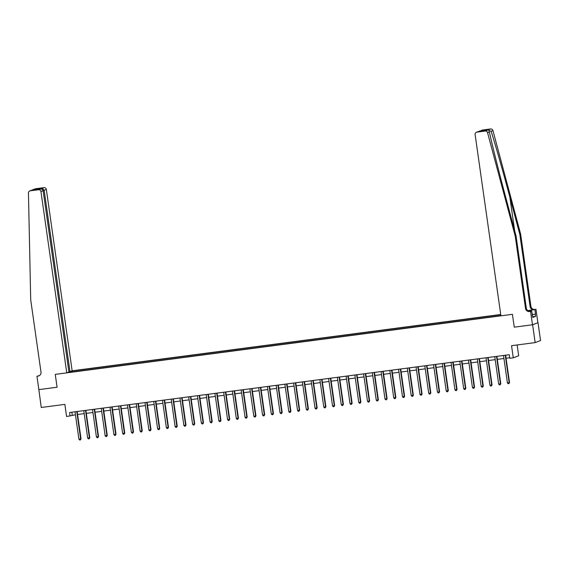 <?xml version="1.0" encoding="UTF-8"?>
<svg xmlns="http://www.w3.org/2000/svg" width="569" height="569" viewBox="0 0 569 569"><rect width="100%" height="100%" fill="white"/><g stroke="black" fill="none" stroke-linecap="round" stroke-linejoin="round"><path stroke-width="0.85" d="M500.727 314.486L72.149 370.789L46.352 189.513L43.08 190.494M538.011 322.673L532.477 324.771L514.255 327.168L532.62 324.75L538.011 322.673L540.55 340.518L535.159 342.595L511.545 345.696L513.274 357.83L518.665 355.746L517.129 344.963M38.848 389.587L41.253 407.482L64.866 404.381L66.587 416.515L75.449 414.794M532.62 324.75L535.159 342.595M513.274 357.83L509.774 358.292L509.269 354.722L69.582 412.489L70.087 416.053M38.713 389.644L57.078 387.226L55.25 374.381L512.427 314.316L500.919 315.831L475.115 134.554A2.162 2.112 -111.1 0 1 476.914 132.136L485.201 131.048L490.592 128.964A2.162 2.112 68.9 0 1 492.946 130.571L520.628 234.072L530.913 306.335A3.606 3.521 -111.1 0 0 534.917 309.444L535.97 309.308L537.869 322.687M69.148 372.382L500.891 315.653M69.062 372.169L68.33 372.261M70.577 371.393L72.192 370.96L72.334 371.962M500.748 314.657L72.192 370.96M514.255 327.168L512.427 314.316L514.255 327.168M77.576 414.517L84.198 413.642M86.317 413.364L92.939 412.497M95.066 412.219L101.687 411.344M103.807 411.067L110.429 410.199M112.555 409.922L119.17 409.047M121.297 408.77L127.918 407.902M130.045 407.624L136.66 406.75M138.786 406.472L145.408 405.605M147.535 405.32L154.149 404.452M156.276 404.175L162.898 403.307M165.024 403.023L171.639 402.155M173.765 401.878L180.387 401.01M182.514 400.725L189.128 399.858M191.255 399.58L197.877 398.713M200.004 398.428L206.618 397.56M208.745 397.283L215.367 396.415M217.493 396.131L224.108 395.263M226.234 394.986L232.856 394.111M234.983 393.833L241.597 392.966M243.724 392.688L250.346 391.813M252.472 391.536L259.087 390.668M261.214 390.391L267.835 389.516M269.962 389.239L276.577 388.371M278.703 388.094L285.325 387.219M287.452 386.941L294.066 386.074M296.193 385.796L302.815 384.921M304.941 384.644L311.556 383.776M313.683 383.492L320.304 382.624M322.431 382.347L329.046 381.479M331.172 381.194L337.794 380.327M339.921 380.049L346.535 379.182M348.662 378.897L355.284 378.029M357.41 377.752L364.025 376.884M366.151 376.6L372.773 375.732M374.9 375.455L381.514 374.587M383.641 374.302L390.263 373.435M392.39 373.157L399.004 372.282M401.131 372.005L407.753 371.137M409.879 370.86L416.494 369.985M418.62 369.708L425.242 368.84M427.369 368.563L433.983 367.688M436.11 367.41L442.732 366.543M444.858 366.265L451.473 365.39M453.6 365.113L460.221 364.245M462.348 363.961L468.963 363.093M471.089 362.816L477.711 361.948M479.838 361.664L486.452 360.796M488.579 360.518L495.201 359.651M497.327 359.366L503.942 358.498M506.069 358.221L509.696 357.745M71.843 412.191L72.277 415.214M71.31 371.301L71.267 372.105M505.286 355.241A0.718 0.704 -111.1 0 0 505.286 355.433L509.17 382.695L507.42 382.923L503.537 355.661A0.718 0.704 -111.1 0 0 503.487 355.483M505.642 355.198A0.718 0.704 -111.1 0 0 505.656 355.291L509.532 382.553L508.885 383.648L508.188 383.741L507.42 382.923M509.532 382.553L508.885 383.648M520.628 234.072L519.831 234.385L509.852 197.08C502.861 170.849 494.66 142.072 491.104 131.283L488.871 130.457L489.39 131.944C491.73 143.203 499.02 172.336 506.054 198.545L516.033 235.851L526.318 308.113A3.606 3.521 -111.1 0 0 530.322 311.222L529.526 311.528L530.571 311.392L532.477 324.771M516.033 235.851L515.237 236.156L525.521 308.419A3.606 3.521 -111.1 0 0 529.526 311.528M527.812 310.582L534.12 309.756A3.606 3.521 -111.1 0 1 530.116 306.648L519.831 234.385M482.306 130.052L481.829 130.173A2.162 2.112 68.9 0 1 482.306 130.052L490.592 128.964M489.39 131.944L487.548 132.648L515.237 236.156M532.257 314.536L535.536 314.102L532.271 314.593M532.25 315.311L532.79 317.424L535.607 316.336L535.301 314.195M532.484 315.283L531.631 310.98L530.571 311.392M535.97 309.308L527.89 310.638M535.536 314.102L534.91 309.714M529.654 311.243L531.631 310.98M487.548 132.648A2.162 2.112 -111.1 0 0 485.201 131.048M535.607 316.336L532.691 316.72M479.987 130.884L479.126 131.396M480.563 130.728L486.929 129.888L484.788 130.657M486.929 129.888L484.852 130.65M485.023 130.628L478.572 131.467L476.438 132.257M68.899 371.77L69.973 371.628L44.169 190.352L42.206 188.318L43.948 187.642L35.655 188.73L30.264 190.814A2.162 2.112 -111.1 0 0 28.45 192.969L30.705 299.813L40.989 372.076A3.606 3.521 68.9 0 1 37.995 376.102L36.949 376.237L38.856 389.623L57.078 387.226L55.25 374.381L66.758 372.873L68.934 372.026L43.137 190.75L40.954 191.589A2.162 2.112 -111.1 0 0 38.557 189.726L30.264 190.814M69.973 371.628L72.149 370.789M36.949 376.237L39.282 375.668M66.758 372.873L40.954 191.589M29.794 190.935L35.186 188.851A2.162 2.112 68.9 0 1 35.655 188.73M43.948 187.642A2.162 2.112 68.9 0 1 46.352 189.513M39.176 375.725A3.606 3.521 68.9 0 1 38.799 375.796L37.995 376.102M38.557 189.726L40.427 189.036L34.19 189.854M34.062 189.868L40.292 189.05C41.843 188.922 42.789 189.484 43.137 190.75M33.927 189.89L35.84 189.15L36.871 189.498M496.538 356.393A0.718 0.704 -111.1 0 0 496.545 356.578L500.421 383.84L498.672 384.075L494.795 356.813A0.718 0.704 -111.1 0 0 494.746 356.628M496.901 356.343A0.718 0.704 -111.1 0 0 496.908 356.436L500.791 383.705L500.137 384.8L499.44 384.893L498.672 384.075M500.791 383.705L500.137 384.8M487.797 357.538A0.718 0.704 -111.1 0 0 487.797 357.73L491.68 384.993L489.93 385.22L486.047 357.958A0.718 0.704 -111.1 0 0 485.997 357.78M488.152 357.496A0.718 0.704 -111.1 0 0 488.166 357.588L492.043 384.85L491.396 385.946L490.698 386.038L489.93 385.22M492.043 384.85L491.396 385.946M479.048 358.69A0.718 0.704 -111.1 0 0 479.055 358.875L482.932 386.138L481.182 386.372L477.306 359.11A0.718 0.704 -111.1 0 0 477.256 358.925M479.411 358.641A0.718 0.704 -111.1 0 0 479.418 358.74L483.301 386.002L482.654 387.098L481.95 387.19L481.182 386.372M483.301 386.002L482.654 387.098M470.307 359.843A0.718 0.704 -111.1 0 0 470.307 360.028L474.19 387.29L472.441 387.517L468.557 360.255A0.718 0.704 -111.1 0 0 468.507 360.077M470.67 359.793A0.718 0.704 -111.1 0 0 470.677 359.885L474.553 387.148L473.906 388.243L473.209 388.335L472.441 387.517M474.553 387.148L473.906 388.243M532.371 315.297L532.214 314.23M461.559 360.988A0.718 0.704 -111.1 0 0 461.566 361.173L465.442 388.442L463.692 388.67L459.816 361.407A0.718 0.704 -111.1 0 0 459.766 361.223M461.921 360.938A0.718 0.704 -111.1 0 0 461.928 361.038L465.812 388.3L465.165 389.395L464.46 389.488L463.692 388.67M465.812 388.3L465.165 389.395M452.817 362.14A0.718 0.704 -111.1 0 0 452.817 362.325L456.701 389.587L454.951 389.815L451.068 362.553A0.718 0.704 -111.1 0 0 451.018 362.375M453.18 362.09A0.718 0.704 -111.1 0 0 453.187 362.183L457.063 389.445L456.416 390.54L455.719 390.633L454.951 389.815M457.063 389.445L456.416 390.54M444.069 363.285A0.718 0.704 -111.1 0 0 444.076 363.47L447.952 390.739L446.203 390.967L442.326 363.705A0.718 0.704 -111.1 0 0 442.277 363.52M444.432 363.235A0.718 0.704 -111.1 0 0 444.439 363.335L448.322 390.597L447.675 391.692L446.971 391.785L446.203 390.967M448.322 390.597L447.675 391.692M435.328 364.437A0.718 0.704 -111.1 0 0 435.328 364.622L439.211 391.885L437.461 392.112L433.578 364.85A0.718 0.704 -111.1 0 0 433.528 364.672M435.69 364.388A0.718 0.704 -111.1 0 0 435.698 364.48L439.574 391.742L438.927 392.838L438.23 392.93L437.461 392.112M439.574 391.742L438.927 392.838M426.579 365.583A0.718 0.704 -111.1 0 0 426.586 365.767L430.463 393.037L428.713 393.264L424.837 366.002A0.718 0.704 -111.1 0 0 424.787 365.817M426.942 365.54A0.718 0.704 -111.1 0 0 426.949 365.632L430.833 392.894L430.185 393.99L429.481 394.082L428.713 393.264M430.833 392.894L430.185 393.99M417.838 366.735A0.718 0.704 -111.1 0 0 417.838 366.92L421.721 394.182L419.972 394.409L416.088 367.147A0.718 0.704 -111.1 0 0 416.039 366.969M418.201 366.685A0.718 0.704 -111.1 0 0 418.208 366.777L422.084 394.04L421.437 395.135L420.74 395.227L419.972 394.409M422.084 394.04L421.437 395.135M409.09 367.88A0.718 0.704 -111.1 0 0 409.097 368.072L412.973 395.334L411.223 395.562L407.347 368.299A0.718 0.704 -111.1 0 0 407.297 368.115M409.452 367.837A0.718 0.704 -111.1 0 0 409.46 367.93L413.343 395.192L412.696 396.287L411.992 396.38L411.223 395.562M413.343 395.192L412.696 396.287M400.348 369.032A0.718 0.704 -111.1 0 0 400.348 369.217L404.232 396.479L402.482 396.714L398.599 369.445A0.718 0.704 -111.1 0 0 398.549 369.267M400.711 368.982A0.718 0.704 -111.1 0 0 400.718 369.075L404.595 396.337L403.947 397.432L403.25 397.525L402.482 396.714M404.595 396.337L403.947 397.432M391.607 370.177A0.718 0.704 -111.1 0 0 391.607 370.369L395.483 397.631L393.741 397.859L389.857 370.597A0.718 0.704 -111.1 0 0 389.808 370.412M391.963 370.135A0.718 0.704 -111.1 0 0 391.97 370.227L395.853 397.489L395.206 398.584L394.502 398.677L393.741 397.859M395.853 397.489L395.206 398.584M382.859 371.329A0.718 0.704 -111.1 0 0 382.859 371.514L386.742 398.777L384.993 399.011L381.109 371.742A0.718 0.704 -111.1 0 0 381.059 371.564M383.221 371.28A0.718 0.704 -111.1 0 0 383.229 371.372L387.105 398.641L386.458 399.73L385.761 399.822L384.993 399.011M387.105 398.641L386.458 399.73M374.118 372.475A0.718 0.704 -111.1 0 0 374.118 372.667L377.994 399.929L376.251 400.156L372.368 372.894A0.718 0.704 -111.1 0 0 372.318 372.716M374.473 372.432A0.718 0.704 -111.1 0 0 374.48 372.524L378.364 399.787L377.716 400.882L377.012 400.974L376.251 400.156M378.364 399.787L377.716 400.882M365.369 373.627A0.718 0.704 -111.1 0 0 365.369 373.812L369.253 401.074L367.503 401.309L363.619 374.039A0.718 0.704 -111.1 0 0 363.57 373.861M365.732 373.577A0.718 0.704 -111.1 0 0 365.739 373.669L369.615 400.939L368.968 402.034L368.271 402.119L367.503 401.309M369.615 400.939L368.968 402.034M356.628 374.772A0.718 0.704 -111.1 0 0 356.628 374.964L360.504 402.226L358.762 402.454L354.878 375.191A0.718 0.704 -111.1 0 0 354.828 375.014M356.983 374.729A0.718 0.704 -111.1 0 0 356.991 374.822L360.874 402.084L360.227 403.179L359.523 403.272L358.762 402.454M360.874 402.084L360.227 403.179M347.879 375.924A0.718 0.704 -111.1 0 0 347.879 376.109L351.763 403.371L350.013 403.606L346.137 376.344A0.718 0.704 -111.1 0 0 346.08 376.159M348.242 375.874A0.718 0.704 -111.1 0 0 348.249 375.967L352.126 403.236L351.478 404.331L350.781 404.424L350.013 403.606M352.126 403.236L351.478 404.331M339.138 377.069A0.718 0.704 -111.1 0 0 339.138 377.261L343.015 404.523L341.272 404.751L337.389 377.489A0.718 0.704 -111.1 0 0 337.339 377.311M339.494 377.027A0.718 0.704 -111.1 0 0 339.501 377.119L343.384 404.381L342.737 405.477L342.033 405.569L341.272 404.751M343.384 404.381L342.737 405.477M330.39 378.221A0.718 0.704 -111.1 0 0 330.39 378.406L334.273 405.669L332.524 405.903L328.647 378.641A0.718 0.704 -111.1 0 0 328.598 378.456M330.753 378.172A0.718 0.704 -111.1 0 0 330.76 378.271L334.636 405.533L333.989 406.629L333.292 406.721L332.524 405.903M334.636 405.533L333.989 406.629M321.649 379.374A0.718 0.704 -111.1 0 0 321.649 379.559L325.525 406.821L323.782 407.048L319.899 379.786A0.718 0.704 -111.1 0 0 319.849 379.608M322.004 379.324A0.718 0.704 -111.1 0 0 322.011 379.416L325.895 406.679L325.248 407.774L324.543 407.866L323.782 407.048M325.895 406.679L325.248 407.774M312.9 380.519A0.718 0.704 -111.1 0 0 312.9 380.704L316.784 407.966L315.034 408.201L311.158 380.938A0.718 0.704 -111.1 0 0 311.108 380.753M313.263 380.469A0.718 0.704 -111.1 0 0 313.27 380.569L317.146 407.831L316.499 408.926L315.802 409.019L315.034 408.201M317.146 407.831L316.499 408.926M304.159 381.671A0.718 0.704 -111.1 0 0 304.159 381.856L308.035 409.118L306.293 409.346L302.409 382.084A0.718 0.704 -111.1 0 0 302.359 381.906M304.515 381.621A0.718 0.704 -111.1 0 0 304.522 381.714L308.405 408.976L307.758 410.071L307.054 410.164L306.293 409.346M308.405 408.976L307.758 410.071M295.411 382.816A0.718 0.704 -111.1 0 0 295.411 383.001L299.294 410.27L297.544 410.498L293.668 383.236A0.718 0.704 -111.1 0 0 293.618 383.051M295.773 382.766A0.718 0.704 -111.1 0 0 295.78 382.866L299.657 410.128L299.01 411.223L298.312 411.316L297.544 410.498M299.657 410.128L299.01 411.223M286.669 383.968A0.718 0.704 -111.1 0 0 286.669 384.153L290.546 411.415L288.803 411.643L284.92 384.381A0.718 0.704 -111.1 0 0 284.87 384.203M287.025 383.919A0.718 0.704 -111.1 0 0 287.032 384.011L290.915 411.273L290.268 412.369L289.564 412.461L288.803 411.643M290.915 411.273L290.268 412.369M277.921 385.113A0.718 0.704 -111.1 0 0 277.921 385.298L281.804 412.568L280.055 412.795L276.178 385.533A0.718 0.704 -111.1 0 0 276.129 385.348M278.284 385.071A0.718 0.704 -111.1 0 0 278.291 385.163L282.167 412.425L281.52 413.521L280.823 413.613L280.055 412.795M282.167 412.425L281.52 413.521M269.18 386.266A0.718 0.704 -111.1 0 0 269.18 386.451L273.063 413.713L271.313 413.94L267.43 386.678A0.718 0.704 -111.1 0 0 267.38 386.5M269.535 386.216A0.718 0.704 -111.1 0 0 269.542 386.308L273.426 413.571L272.779 414.666L272.074 414.758L271.313 413.94M273.426 413.571L272.779 414.666M260.431 387.411A0.718 0.704 -111.1 0 0 260.431 387.603L264.315 414.865L262.565 415.093L258.689 387.83A0.718 0.704 -111.1 0 0 258.639 387.645M260.794 387.368A0.718 0.704 -111.1 0 0 260.801 387.461L264.677 414.723L264.03 415.818L263.333 415.911L262.565 415.093M264.677 414.723L264.03 415.818M251.69 388.563A0.718 0.704 -111.1 0 0 251.69 388.748L255.573 416.01L253.824 416.238L249.94 388.976A0.718 0.704 -111.1 0 0 249.891 388.798M252.046 388.513A0.718 0.704 -111.1 0 0 252.053 388.606L255.936 415.868L255.289 416.963L254.585 417.056L253.824 416.238M255.936 415.868L255.289 416.963M242.942 389.708A0.718 0.704 -111.1 0 0 242.942 389.9L246.825 417.162L245.075 417.39L241.199 390.128A0.718 0.704 -111.1 0 0 241.149 389.943M243.304 389.665A0.718 0.704 -111.1 0 0 243.312 389.758L247.188 417.02L246.541 418.115L245.844 418.208L245.075 417.39M247.188 417.02L246.541 418.115M234.2 390.86A0.718 0.704 -111.1 0 0 234.2 391.045L238.084 418.307L236.334 418.542L232.451 391.273A0.718 0.704 -111.1 0 0 232.401 391.095M234.556 390.811A0.718 0.704 -111.1 0 0 234.563 390.903L238.447 418.165L237.799 419.261L237.095 419.353L236.334 418.542M238.447 418.165L237.799 419.261M225.452 392.005A0.718 0.704 -111.1 0 0 225.459 392.197L229.335 419.46L227.586 419.687L223.709 392.425A0.718 0.704 -111.1 0 0 223.66 392.24M225.815 391.963A0.718 0.704 -111.1 0 0 225.822 392.055L229.698 419.317L229.051 420.413L228.354 420.505L227.586 419.687M229.698 419.317L229.051 420.413M216.711 393.158A0.718 0.704 -111.1 0 0 216.711 393.343L220.594 420.605L218.845 420.84L214.961 393.57A0.718 0.704 -111.1 0 0 214.911 393.392M217.066 393.108A0.718 0.704 -111.1 0 0 217.073 393.2L220.957 420.47L220.31 421.565L219.606 421.65L218.845 420.84M220.957 420.47L220.31 421.565M207.962 394.303A0.718 0.704 -111.1 0 0 207.97 394.495L211.846 421.757L210.096 421.985L206.22 394.722A0.718 0.704 -111.1 0 0 206.17 394.545M208.325 394.26A0.718 0.704 -111.1 0 0 208.332 394.353L212.209 421.615L211.561 422.71L210.864 422.803L210.096 421.985M212.209 421.615L211.561 422.71M199.221 395.455A0.718 0.704 -111.1 0 0 199.221 395.64L203.105 422.902L201.355 423.137L197.471 395.875A0.718 0.704 -111.1 0 0 197.422 395.69M199.577 395.405A0.718 0.704 -111.1 0 0 199.584 395.498L203.467 422.767L202.82 423.862L202.116 423.948L201.355 423.137M203.467 422.767L202.82 423.862M190.473 396.6A0.718 0.704 -111.1 0 0 190.48 396.792L194.356 424.054L192.607 424.282L188.73 397.02A0.718 0.704 -111.1 0 0 188.68 396.842M190.835 396.557A0.718 0.704 -111.1 0 0 190.843 396.65L194.719 423.912L194.072 425.007L193.375 425.1L192.607 424.282M194.719 423.912L194.072 425.007M181.731 397.752A0.718 0.704 -111.1 0 0 181.731 397.937L185.615 425.199L183.865 425.434L179.982 398.172A0.718 0.704 -111.1 0 0 179.932 397.987M182.087 397.703A0.718 0.704 -111.1 0 0 182.094 397.795L185.978 425.064L185.33 426.16L184.626 426.252L183.865 425.434M185.978 425.064L185.33 426.16M172.983 398.897A0.718 0.704 -111.1 0 0 172.99 399.089L176.867 426.352L175.117 426.579L171.241 399.317A0.718 0.704 -111.1 0 0 171.191 399.139M173.346 398.855A0.718 0.704 -111.1 0 0 173.353 398.947L177.229 426.209L176.582 427.305L175.885 427.397L175.117 426.579M177.229 426.209L176.582 427.305M164.242 400.05A0.718 0.704 -111.1 0 0 164.242 400.235L168.125 427.497L166.376 427.732L162.492 400.469A0.718 0.704 -111.1 0 0 162.442 400.284M164.597 400A0.718 0.704 -111.1 0 0 164.605 400.099L168.488 427.362L167.841 428.457L167.137 428.549L166.376 427.732M168.488 427.362L167.841 428.457M155.493 401.202A0.718 0.704 -111.1 0 0 155.501 401.387L159.377 428.649L157.627 428.877L153.751 401.614A0.718 0.704 -111.1 0 0 153.701 401.437M155.856 401.152A0.718 0.704 -111.1 0 0 155.863 401.245L159.74 428.507L159.092 429.602L158.395 429.695L157.627 428.877M159.74 428.507L159.092 429.602M146.752 402.347A0.718 0.704 -111.1 0 0 146.752 402.532L150.636 429.801L148.886 430.029L145.003 402.767A0.718 0.704 -111.1 0 0 144.953 402.582M147.108 402.297A0.718 0.704 -111.1 0 0 147.115 402.397L150.998 429.659L150.351 430.754L149.647 430.847L148.886 430.029M150.998 429.659L150.351 430.754M138.004 403.499A0.718 0.704 -111.1 0 0 138.011 403.684L141.887 430.946L140.138 431.174L136.261 403.912A0.718 0.704 -111.1 0 0 136.211 403.734M138.367 403.449A0.718 0.704 -111.1 0 0 138.374 403.542L142.25 430.804L141.603 431.899L140.906 431.992L140.138 431.174M142.25 430.804L141.603 431.899M129.263 404.644A0.718 0.704 -111.1 0 0 129.263 404.829L133.146 432.099L131.396 432.326L127.513 405.064A0.718 0.704 -111.1 0 0 127.463 404.879M129.618 404.595A0.718 0.704 -111.1 0 0 129.625 404.694L133.509 431.956L132.862 433.052L132.157 433.144L131.396 432.326M133.509 431.956L132.862 433.052M120.514 405.797A0.718 0.704 -111.1 0 0 120.521 405.981L124.398 433.244L122.648 433.471L118.772 406.209A0.718 0.704 -111.1 0 0 118.722 406.031M120.877 405.747A0.718 0.704 -111.1 0 0 120.884 405.839L124.76 433.101L124.113 434.197L123.416 434.289L122.648 433.471M124.76 433.101L124.113 434.197M111.773 406.942A0.718 0.704 -111.1 0 0 111.773 407.127L115.656 434.396L113.907 434.624L110.023 407.361A0.718 0.704 -111.1 0 0 109.973 407.176M112.129 406.899A0.718 0.704 -111.1 0 0 112.136 406.991L116.019 434.254L115.372 435.349L114.668 435.441L113.907 434.624M116.019 434.254L115.372 435.349M103.025 408.094A0.718 0.704 -111.1 0 0 103.032 408.279L106.908 435.541L105.158 435.769L101.282 408.506A0.718 0.704 -111.1 0 0 101.232 408.329M103.387 408.044A0.718 0.704 -111.1 0 0 103.394 408.137L107.271 435.399L106.623 436.494L105.926 436.587L105.158 435.769M107.271 435.399L106.623 436.494M94.283 409.239A0.718 0.704 -111.1 0 0 94.283 409.431L98.167 436.693L96.417 436.921L92.534 409.659A0.718 0.704 -111.1 0 0 92.484 409.474M94.639 409.196A0.718 0.704 -111.1 0 0 94.646 409.289L98.529 436.551L97.882 437.646L97.178 437.739L96.417 436.921M98.529 436.551L97.882 437.646M85.535 410.391A0.718 0.704 -111.1 0 0 85.542 410.576L89.418 437.838L87.669 438.073L83.792 410.804A0.718 0.704 -111.1 0 0 83.743 410.626M85.898 410.341A0.718 0.704 -111.1 0 0 85.905 410.434L89.781 437.696L89.134 438.791L88.437 438.884L87.669 438.073M89.781 437.696L89.134 438.791M76.794 411.536A0.718 0.704 -111.1 0 0 76.794 411.728L80.677 438.991L78.927 439.218L75.044 411.956A0.718 0.704 -111.1 0 0 74.994 411.771M77.149 411.494A0.718 0.704 -111.1 0 0 77.156 411.586L81.04 438.848L80.393 439.944L79.688 440.036L78.927 439.218M81.04 438.848L80.393 439.944M505.286 355.433L505.656 355.291M509.852 197.08L514.618 230.552M526.318 308.113L525.521 308.419M530.116 306.648L530.913 306.335M478.65 131.46L476.914 132.136M492.946 130.571L491.104 131.283M534.12 309.756L534.917 309.444M35.84 189.15L42.206 188.318M496.545 356.578L496.908 356.436M487.797 357.73L488.166 357.588M479.055 358.875L479.418 358.74M470.307 360.028L470.677 359.885M461.566 361.173L461.928 361.038M452.817 362.325L453.187 362.183M444.076 363.47L444.439 363.335M435.328 364.622L435.698 364.48M426.586 365.767L426.949 365.632M417.838 366.92L418.208 366.777M409.097 368.072L409.46 367.93M400.348 369.217L400.718 369.075M391.607 370.369L391.97 370.227M382.859 371.514L383.229 371.372M374.118 372.667L374.48 372.524M365.369 373.812L365.739 373.669M356.628 374.964L356.991 374.822M347.879 376.109L348.249 375.967M339.138 377.261L339.501 377.119M330.39 378.406L330.76 378.271M321.649 379.559L322.011 379.416M312.9 380.704L313.27 380.569M304.159 381.856L304.522 381.714M295.411 383.001L295.78 382.866M286.669 384.153L287.032 384.011M277.921 385.298L278.291 385.163M269.18 386.451L269.542 386.308M260.431 387.603L260.801 387.461M251.69 388.748L252.053 388.606M242.942 389.9L243.312 389.758M234.2 391.045L234.563 390.903M225.459 392.197L225.822 392.055M216.711 393.343L217.073 393.2M207.97 394.495L208.332 394.353M199.221 395.64L199.584 395.498M190.48 396.792L190.843 396.65M181.731 397.937L182.094 397.795M172.99 399.089L173.353 398.947M164.242 400.235L164.605 400.099M155.501 401.387L155.863 401.245M146.752 402.532L147.115 402.397M138.011 403.684L138.374 403.542M129.263 404.829L129.625 404.694M120.521 405.981L120.884 405.839M111.773 407.127L112.136 406.991M103.032 408.279L103.394 408.137M94.283 409.431L94.646 409.289M85.542 410.576L85.905 410.434M76.794 411.728L77.156 411.586M478.572 131.467L484.937 130.635"/></g></svg>
